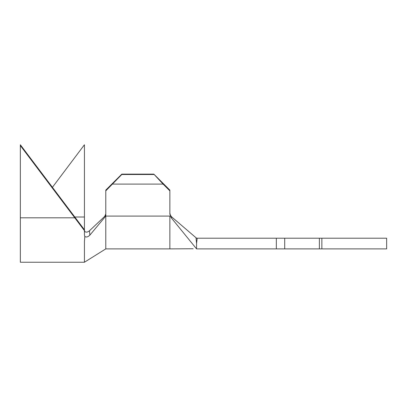 <?xml version="1.0" encoding="UTF-8"?>
<svg xmlns="http://www.w3.org/2000/svg" width="407" height="407" viewBox="0 0 407 407"><rect width="100%" height="100%" fill="white"/><g stroke="black" fill="none" stroke-linecap="round" stroke-linejoin="round"><path stroke-width="0.61" d="M169.861 248.886L105.784 248.886L105.784 216.086L169.861 216.086L169.861 248.886L193.167 248.753M197.217 238.207L196.561 243.381L196.001 237.734L196.561 238.207L319.373 238.207L319.373 248.886L284.717 248.886L284.717 238.207M169.861 212.647C169.963 214.555 170.681 216.071 172.013 217.19C170.686 216.076 169.963 214.56 169.861 212.647M196.001 237.734L172.013 217.19L171.113 217.623L196.561 248.886L284.717 248.886M121.805 174.13L121.805 174.501L105.784 190.852L105.784 190.115L121.805 174.13L153.841 174.13L169.861 190.115L169.861 214.143L171.113 217.623M105.784 190.852L105.784 214.911L105.021 217.002L89.866 235.134C87.887 237.027 86.208 237.464 84.824 236.452L84.427 235.078L84.427 229.777L20.35 144.765L20.35 145.574L84.427 230.627M321.861 248.886L386.65 248.886L386.65 238.207L321.861 238.207L321.861 248.886L319.373 248.886M196.561 243.381L196.561 248.886M319.373 238.207L321.861 238.207M112.556 184.096L163.09 184.096L153.841 174.13M105.784 216.086L105.784 214.911M169.861 190.852L163.09 184.096M121.805 174.501L153.841 174.501M105.784 248.886L84.427 262.235L84.427 241.641L84.824 236.452M105.021 217.002L104.741 216.331L105.784 213.934L104.741 216.331L89.474 230.769C87.561 232.295 85.999 232.539 84.773 231.491C85.999 232.539 87.561 232.295 89.474 230.769L89.866 235.134M52.386 187.357L84.427 144.765L84.427 229.777M20.35 145.574L20.35 262.235L84.427 262.235M84.427 230.189L84.773 231.491M276.343 238.207L276.343 248.886M20.35 217.811L74.685 217.811M74.685 217.007L84.427 217.007"/></g></svg>
